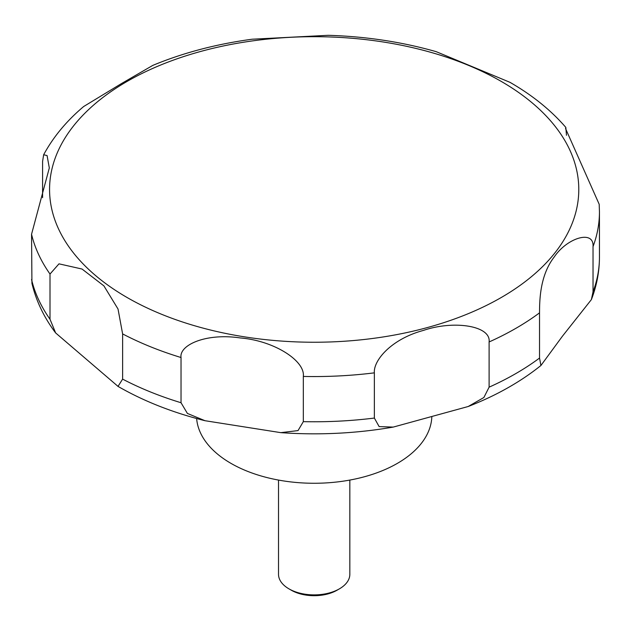 <?xml version="1.0" encoding="UTF-8"?>
<svg xmlns="http://www.w3.org/2000/svg" width="631" height="631" viewBox="0 0 631 631"><rect width="100%" height="100%" fill="white"/><g stroke="black" fill="none" stroke-linecap="round" stroke-linejoin="round"><path stroke-width="0.95" d="M196.627 418.519A117.674 67.943 0 0 0 230.962 463.367A117.674 67.943 0 0 0 357.793 478.424A117.674 67.943 0 0 0 431.809 417.083M278.516 480.073L278.516 574.297A35.659 20.586 0 0 0 288.959 588.857L291.341 590.237A32.284 18.638 0 0 0 337.001 590.237L339.391 588.857A35.659 20.586 0 0 0 349.834 574.297L349.834 480.073M118.029 386.385L55.638 332.939L50.007 319.247L50.007 274.035L58.991 263.837L82.03 269.035L103.918 285.89L118.029 309.024L122.619 333.909L122.619 379.121L118.029 386.385M42.585 197.684L42.585 161.449L43.649 154.761L47.073 155.549L49.313 167.956L31.55 234.267L31.936 283.335C36.156 300.995 44.052 317.527 55.631 332.939M593.03 246.603L593.03 291.822L591.381 299.607L562.395 336.252L540.925 365.499L539.529 358.061L539.529 312.85C539.608 300.963 539.694 275.668 554.207 257.006C567.308 237.532 594.26 229.621 593.03 246.603A285.275 164.707 0 0 0 599.45 211.858L599.198 204.294L565.565 128.582L565.826 127.407C550.942 110.212 532.327 95.194 509.99 82.338L436.187 51.663C401.979 41.914 366.004 36.464 328.254 35.304L252.14 39.217C216.291 44.06 183.171 52.783 152.789 65.395L121.381 83.623L83.694 106.505C66.602 120.892 53.256 136.982 43.649 154.761M181.034 402.736L181.034 357.525C179.078 345.007 206.108 332.75 240.419 337.964C274.004 340.701 305.309 360.758 303.322 376.439L303.322 421.65L298.021 430.594L280.827 432.653L205.004 420.711L187.399 413.439L181.034 402.736A285.275 164.707 0 0 1 122.619 379.121M374.364 418.061L374.364 372.85C373.244 360.751 390.897 339.178 423.448 330.407C453.728 320.051 491.147 325.667 489.104 341.963L489.104 387.174L483.882 397.506L468.194 406.506L393.223 427.092L379.136 426.595L374.364 418.061A285.275 164.707 0 0 1 303.322 421.65M565.826 127.407L566.48 135.294M291.341 590.237L288.959 588.857A35.659 20.586 0 0 0 339.391 588.857M127.068 297.493A264.61 152.773 0 0 0 501.282 297.493A264.61 152.773 0 0 0 501.282 81.438A264.61 152.773 0 0 0 127.068 81.438A264.61 152.773 0 0 0 127.068 297.493M31.55 279.478A285.275 164.707 0 0 0 50.007 319.247M31.55 234.267A285.275 164.707 0 0 0 50.007 274.035M122.619 333.909A285.275 164.707 0 0 0 181.034 357.525M303.322 376.439A285.275 164.707 0 0 0 374.364 372.85M489.104 341.963A285.275 164.707 0 0 0 539.529 312.85M593.03 291.822A285.275 164.707 0 0 0 599.45 257.069C599.418 271.606 596.729 285.788 591.381 299.607M489.104 387.174A285.275 164.707 0 0 0 539.529 358.061M205.004 420.711C172.791 412.635 143.915 401.261 118.36 386.59L117.689 386.204M599.45 211.858L599.45 257.069M540.925 365.499C520.417 381.944 496.179 395.613 468.194 406.506M393.223 427.092C356.373 433.458 318.907 435.311 280.827 432.653"/></g></svg>
